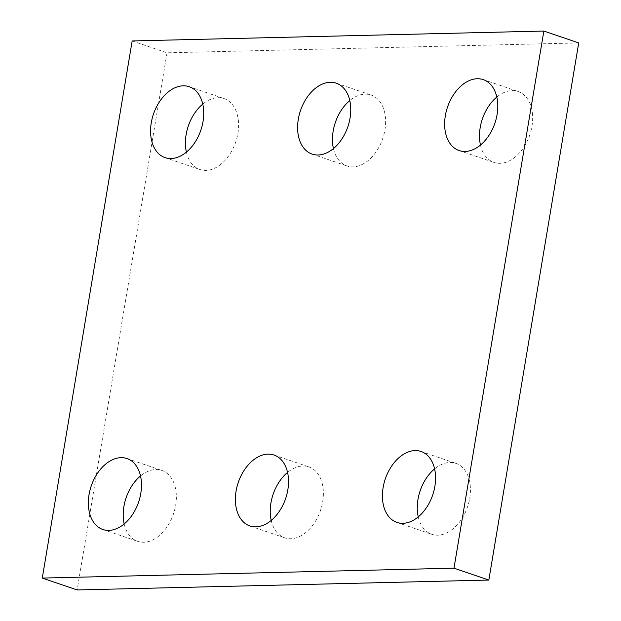 <?xml version="1.0" encoding="UTF-8"?>
<svg xmlns="http://www.w3.org/2000/svg" width="621" height="621" viewBox="0 0 621 621"><rect width="100%" height="100%" fill="white"/><g stroke="black" fill="none" stroke-linecap="round" stroke-linejoin="round"><path stroke-width="0.47" stroke-dasharray="3.1 2.33" d="M132.164 40.947L167.018 52.824L578.718 42.927M167.018 52.824L77.136 589.95M271.206 520.437A37.462 25.019 -71.2 0 0 284.736 537.825A37.462 25.019 -71.2 0 0 320.49 510.431A37.462 25.019 -71.2 0 0 308.893 466.907A37.462 25.019 -71.2 0 0 287.57 472.418M333.43 148.582A37.462 25.019 -71.2 0 0 346.96 165.97A37.462 25.019 -71.2 0 0 382.722 138.576A37.462 25.019 -71.2 0 0 371.125 95.052A37.462 25.019 -71.2 0 0 349.794 100.563M186.401 152.114A37.462 25.019 -71.2 0 0 199.923 169.502A37.462 25.019 -71.2 0 0 235.685 142.116A37.462 25.019 -71.2 0 0 224.088 98.592A37.462 25.019 -71.2 0 0 202.756 104.103M480.468 145.042A37.462 25.019 -71.2 0 0 493.998 162.43A37.462 25.019 -71.2 0 0 529.76 135.044A37.462 25.019 -71.2 0 0 518.162 91.52A37.462 25.019 -71.2 0 0 496.831 97.031M418.243 516.897A37.462 25.019 -71.2 0 0 431.766 534.285A37.462 25.019 -71.2 0 0 467.528 506.899A37.462 25.019 -71.2 0 0 455.93 463.375A37.462 25.019 -71.2 0 0 434.599 468.886M124.169 523.969A37.462 25.019 -71.2 0 0 137.699 541.357A37.462 25.019 -71.2 0 0 173.461 513.971A37.462 25.019 -71.2 0 0 161.856 470.446A37.462 25.019 -71.2 0 0 140.532 475.958M249.875 525.948L284.736 537.825M274.04 455.03L308.893 466.907M312.107 154.093L346.96 165.97M336.264 83.175L371.125 95.052M165.07 157.625L199.923 169.502M189.234 86.715L224.088 98.592M459.144 150.554L493.998 162.43M483.301 79.643L518.162 91.52M396.912 522.408L431.766 534.285M421.077 451.498L455.93 463.375M102.838 529.48L137.699 541.357M127.002 458.57L161.856 470.446"/><path stroke-width="0.93" d="M42.282 578.073L132.164 40.947L543.864 31.05L578.718 42.927L488.836 580.053L77.136 589.95L42.282 578.073L453.982 568.176L488.836 580.053M236.081 491.11A37.462 25.019 -71.2 0 0 249.875 525.948A37.462 25.019 -71.2 0 0 285.637 498.554A37.462 25.019 -71.2 0 0 274.04 455.03A37.462 25.019 -71.2 0 0 236.081 491.11M287.57 472.418A37.462 25.019 -71.2 0 0 270.935 502.987A37.462 25.019 -71.2 0 0 271.206 520.437M298.305 119.255A37.462 25.019 -71.2 0 0 312.107 154.093A37.462 25.019 -71.2 0 0 347.869 126.7A37.462 25.019 -71.2 0 0 336.264 83.175A37.462 25.019 -71.2 0 0 298.305 119.255M349.794 100.563A37.462 25.019 -71.2 0 0 333.166 131.132A37.462 25.019 -71.2 0 0 333.43 148.582M151.268 122.795A37.462 25.019 -71.2 0 0 165.07 157.625A37.462 25.019 -71.2 0 0 200.831 130.239A37.462 25.019 -71.2 0 0 189.234 86.715A37.462 25.019 -71.2 0 0 151.268 122.795M202.756 104.103A37.462 25.019 -71.2 0 0 186.129 134.672A37.462 25.019 -71.2 0 0 186.401 152.114M445.342 115.723A37.462 25.019 -71.2 0 0 459.144 150.554A37.462 25.019 -71.2 0 0 494.906 123.168A37.462 25.019 -71.2 0 0 483.301 79.643A37.462 25.019 -71.2 0 0 445.342 115.723M496.831 97.031A37.462 25.019 -71.2 0 0 480.196 127.6A37.462 25.019 -71.2 0 0 480.468 145.042M383.118 487.578A37.462 25.019 -71.2 0 0 396.912 522.408A37.462 25.019 -71.2 0 0 432.674 495.022A37.462 25.019 -71.2 0 0 421.077 451.498A37.462 25.019 -71.2 0 0 383.118 487.578M434.599 468.886A37.462 25.019 -71.2 0 0 417.972 499.455A37.462 25.019 -71.2 0 0 418.243 516.897M89.044 494.65A37.462 25.019 -71.2 0 0 102.838 529.48A37.462 25.019 -71.2 0 0 138.599 502.094A37.462 25.019 -71.2 0 0 127.002 458.57A37.462 25.019 -71.2 0 0 89.044 494.65M140.532 475.958A37.462 25.019 -71.2 0 0 123.897 506.526A37.462 25.019 -71.2 0 0 124.169 523.969M543.864 31.05L453.982 568.176"/></g></svg>
